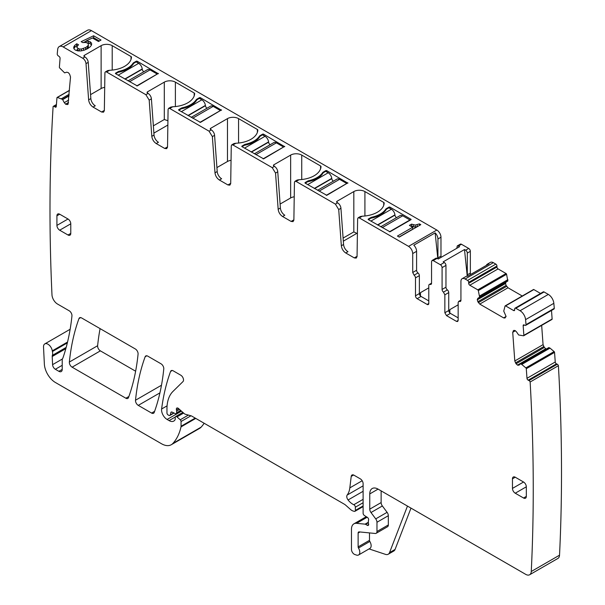 <?xml version="1.0" encoding="UTF-8"?>
<svg xmlns="http://www.w3.org/2000/svg" width="605" height="605" viewBox="0 0 605 605"><rect width="100%" height="100%" fill="white"/><g stroke="black" fill="none" stroke-linecap="round" stroke-linejoin="round"><path stroke-width="0.91" d="M91.446 30.636L63.177 46.956L82.696 58.224A4.704 2.715 60 0 1 86.008 63.638L88.224 62.36A4.704 2.715 60 0 0 84.912 56.946L84.352 56.62A1.565 0.907 180 0 1 83.898 55.985A1.565 0.907 180 0 1 84.352 55.342L101.118 45.662A7.835 4.522 180 0 1 112.205 45.662L131.02 56.53A1.565 0.907 180 0 1 131.474 57.165A1.565 0.907 180 0 1 131.474 57.195A23.512 13.575 180 0 1 109.566 70.286L107.607 70.626L105.406 71.897A2.352 1.361 60 0 1 106.578 72.01L145.873 94.698L149.185 100.112L151.81 136.329L154.025 135.051L151.401 98.834A4.704 2.715 60 0 0 148.089 93.42L147.529 93.094A1.565 0.907 180 0 1 147.075 92.459A1.565 0.907 180 0 1 147.529 91.816L164.295 82.136A7.835 4.522 180 0 1 175.382 82.136L194.197 93.004A1.565 0.907 180 0 1 194.659 93.639A1.565 0.907 180 0 1 194.651 93.669A23.512 13.575 180 0 1 172.743 106.76L170.784 107.1L168.583 108.371L169.755 108.492L209.05 131.172L212.363 136.594L214.987 172.803L217.203 171.525L214.578 135.308A4.704 2.715 60 0 0 211.266 129.893L210.714 129.576A1.565 0.907 180 0 1 210.253 128.933A1.565 0.907 180 0 1 210.714 128.29L227.472 118.618A7.835 4.522 180 0 1 238.559 118.618L257.375 129.478A1.565 0.907 180 0 1 257.836 130.12A1.565 0.907 180 0 1 257.828 130.151A23.512 13.575 180 0 1 235.927 143.234L233.976 143.566L231.76 144.845L232.933 144.966L272.227 167.645L275.54 173.068L278.164 209.277L280.387 207.999L277.755 171.782A4.704 2.715 60 0 0 274.443 166.367L273.891 166.05A1.565 0.907 180 0 1 273.43 165.407A1.565 0.907 180 0 1 273.891 164.772L290.65 155.092A7.835 4.522 180 0 1 301.736 155.092L320.552 165.951A1.565 0.907 180 0 1 321.013 166.594A1.565 0.907 180 0 1 321.013 166.625A23.512 13.575 180 0 1 299.104 179.715L297.153 180.04L294.938 181.319L296.11 181.439L335.404 204.127L338.717 209.542L341.341 245.759L343.564 244.473L340.933 208.264A4.704 2.715 60 0 0 337.62 202.841L337.068 202.524A1.565 0.907 180 0 1 336.607 201.881A1.565 0.907 180 0 1 337.068 201.246L353.827 191.566A7.835 4.522 180 0 1 364.913 191.566L383.729 202.425A1.565 0.907 180 0 1 384.19 203.068A1.565 0.907 180 0 1 384.19 203.099A23.512 13.575 180 0 1 362.282 216.189L360.315 216.529L358.115 217.8L359.287 217.913L408.556 246.356C411.082 248.103 412.466 250.5 412.716 253.555L416.595 251.317A5.876 3.396 60 0 0 413.812 245.184L435.154 232.872A5.876 3.396 60 0 1 437.929 238.998L440.977 237.236A5.876 3.396 60 0 0 436.818 230.044L91.446 30.636A7.835 4.522 -120 0 0 87.521 30.25L59.26 46.57A7.835 4.522 -120 0 0 57.672 49.489A1880.975 1085.99 -120 0 0 57.233 53.996A1.565 0.907 -120 0 0 58.239 55.849L59.071 56.409A1.565 0.907 -120 0 1 60.076 58.383L59.381 67.17A0.786 0.454 -120 0 0 59.713 68.01L64.629 72.872L66.679 72.192L68.289 72.623L69.605 74.173L70.528 77.001L67.994 104.264M411.052 219.638L389.991 231.798L368.377 219.638A0.786 0.454 180 0 1 368.377 219.002L370.873 217.558A2.745 1.581 180 0 1 371.825 217.203A24.298 14.028 180 0 0 385.771 209.156A2.745 1.581 180 0 1 386.391 208.604L388.879 207.16A0.786 0.454 180 0 1 389.991 207.16L411.052 219.32M347.875 182.846L326.813 195.324L305.2 183.164A0.786 0.454 180 0 1 305.2 182.529L307.695 181.084A2.745 1.581 180 0 1 308.648 180.729A24.298 14.028 180 0 0 322.594 172.682A2.745 1.581 180 0 1 323.214 172.13L325.702 170.686A0.786 0.454 180 0 1 326.813 170.686L347.875 183.164M284.698 146.372L263.636 158.85L242.023 146.69A0.786 0.454 180 0 1 242.023 146.055L244.518 144.61A2.745 1.581 180 0 1 245.471 144.255A24.298 14.028 180 0 0 259.416 136.201A2.745 1.581 180 0 1 260.037 135.656L262.525 134.212A0.786 0.454 180 0 1 263.636 134.212L284.698 146.69M221.521 109.898L200.459 122.376L178.846 110.216A0.786 0.454 180 0 1 178.846 109.573L181.341 108.136A2.745 1.581 180 0 1 182.294 107.781A24.298 14.028 180 0 0 196.239 99.727A2.745 1.581 180 0 1 196.859 99.175L199.348 97.738A0.786 0.454 180 0 1 200.459 97.738L221.521 110.216M158.336 73.417L137.282 85.902L115.668 73.742A0.786 0.454 180 0 1 115.668 73.099L118.164 71.662A2.745 1.581 180 0 1 119.117 71.299A24.298 14.028 180 0 0 133.055 63.253A2.745 1.581 180 0 1 133.675 62.701L136.17 61.264A0.786 0.454 180 0 1 137.282 61.264L158.336 73.742M77.379 45.867L78.59 44.823L76.744 43.757L74.627 45.488L73.689 47.19L73.901 48.733L75.262 50.056L77.841 50.903L80.911 50.933L84.337 50.139L87.785 48.566L90.342 46.691L91.597 44.861L91.567 43.167L90.145 41.737L86.076 40.989L92.399 37.986L98.494 41.503L101.02 40.043L93.601 35.763L81.153 41.677L82.756 42.6L85.373 42.433L87.377 42.993L88.322 43.923L88.33 45.035L87.438 46.267L85.683 47.53L81.372 49.028L79.437 49.013L76.986 47.742L77.379 45.867M409.411 225.385L412.655 227.261L397.424 236.056L399.247 237.107L420.8 224.667L419.439 223.88L415.211 225.068L411.597 224.122L409.411 225.385M88.224 62.36L90.848 98.577A6.269 3.622 60 0 0 95.265 105.799L93.049 107.077C90.538 105.383 89.064 102.971 88.632 99.855L90.848 98.577M90.569 94.63L101.118 88.542L101.118 45.662M104.695 87.362A7.835 4.522 0 0 0 101.118 88.542M93.049 107.077L101.572 112.001L103.531 112.19L104.347 110.45L104.915 72.94A2.352 1.361 60 0 1 105.406 71.897M86.008 63.638L88.632 99.855M63.177 46.956A7.835 4.522 -120 0 0 59.26 46.57M67.881 104.34L65.779 104.317L64.266 102.638L68.698 100.075M69.462 90.455L57.384 97.428L62.527 99.386L64.266 102.638M57.384 97.428A0.786 0.454 -120 0 0 56.961 97.745L56.265 106.54A1.565 0.907 -120 0 1 55.94 107.145A1.565 0.907 -120 0 1 55.063 107.009L54.231 106.45A1.565 0.907 -120 0 0 53.353 106.306A1.565 0.907 -120 0 0 53.104 106.601A1880.983 1085.99 -120 0 0 51.977 294.794A7.835 4.522 -120 0 0 57.513 304.043L69.197 310.788A3.917 2.261 -120 0 1 71.95 315.939A285.28 164.711 -120 0 1 62.988 357.782A7.835 4.522 -120 0 1 62.572 358.644A3.917 2.261 -120 0 0 62.217 360.005L62.217 369.405L58.897 371.326A4.704 2.715 -120 0 0 61.249 371.561A4.704 2.715 -120 0 0 62.217 369.405M66.179 347.399L52.355 355.385A3.917 2.261 -120 0 0 52.212 356.504L52.582 364.649A3.917 2.261 -120 0 0 55.35 369.277L58.897 371.326M52.355 355.385A7.835 4.522 -120 0 0 52.423 351.513A7.835 4.522 -120 0 1 52.295 350.839A6.269 3.622 -120 0 0 49.232 345.168A6.269 3.622 -120 0 0 44.808 343.897A6.269 3.622 -120 0 0 43.522 347.073L44.362 364.074A15.677 9.052 -120 0 0 55.426 382.504L161.497 443.745A19.594 11.313 -120 0 0 171.298 444.713A19.594 11.313 -120 0 0 172.871 443.45A74.453 42.985 -120 0 0 180.993 426.926A3.917 2.261 -120 0 0 181.061 426.253L181.061 421.503A1.565 0.907 -120 0 0 180.237 419.787L176.985 416.905A1.959 1.134 -120 0 0 175.647 416.55A1.959 1.134 -120 0 0 175.246 417.442L175.246 419.046A1.959 1.134 -120 0 1 175.117 419.643A9.408 5.43 -120 0 1 173.786 421.072A9.408 5.43 -120 0 1 169.082 420.604L167.093 419.462A7.835 4.522 -120 0 1 161.611 409.003A274.307 158.374 -120 0 1 170.572 371.455A3.917 2.261 -120 0 1 171.23 370.631A3.917 2.261 -120 0 1 173.189 370.82L180.759 375.191A3.917 2.261 -120 0 1 183.504 379.562A3.917 2.261 -120 0 1 182.982 381.581L172.939 391.458A43.106 24.888 -120 0 0 166.957 408.942L166.957 412.981A1.565 0.907 -120 0 0 168.069 414.901L168.886 415.37A1.959 1.134 -120 0 0 169.861 415.469A1.959 1.134 -120 0 0 170.217 414.962L170.86 412.58A1.959 1.134 -120 0 1 171.215 412.065A1.959 1.134 -120 0 1 172.077 412.103L175.367 413.669A1.959 1.134 -120 0 0 176.221 413.699A1.959 1.134 -120 0 0 176.63 412.807L176.63 411.06A3.917 2.261 -120 0 0 176.456 409.842A2.352 1.361 -120 0 1 176.841 408.042A2.352 1.361 -120 0 1 178.445 408.473L184.109 413.495A3.917 2.261 -120 0 0 185.546 414.327L191.044 415.801A3.917 2.261 -120 0 1 191.762 416.104L344.253 504.147A7.835 4.522 -120 0 1 345.689 505.19L350.484 509.44A7.835 4.522 -120 0 0 353.35 511.096L354.326 511.361A1.959 1.134 -120 0 0 354.946 511.301A1.959 1.134 -120 0 0 355.354 510.408L355.354 507.202A1.959 1.134 -120 0 0 353.804 504.714A12.539 7.237 -120 0 1 348.079 499.964A3.917 2.261 -120 0 1 347.164 495.056A27.429 15.836 -120 0 0 349.819 487.88L351.218 476.392A3.917 2.261 -120 0 1 352.012 475.001A3.917 2.261 -120 0 1 353.97 475.197L360.338 478.873A3.917 2.261 -120 0 1 363.113 483.675L363.113 513.176A1.959 1.134 -120 0 0 364.444 515.543L367.326 517.343A1.959 1.134 -120 0 1 368.558 520.232A3.917 2.261 -120 0 0 368.377 521.268L368.377 522.622A3.917 2.261 -120 0 0 368.558 523.877A1.959 1.134 -120 0 1 368.248 525.397A1.959 1.134 -120 0 1 367.265 525.299L365.609 524.338A1.959 1.134 -120 0 0 365.08 524.157L356.61 523.317A11.76 6.791 -120 0 0 353.91 523.839A11.76 6.791 -120 0 0 351.475 529.224L351.475 549.461A3.917 2.261 -120 0 0 354.825 554.52L356.496 555.08A5.876 3.396 -120 0 0 358.568 554.974A5.876 3.396 -120 0 0 358.478 548.024A1.565 0.907 -120 0 1 358.122 546.89L358.122 533.065A2.352 1.361 -120 0 1 358.614 531.984A2.352 1.361 -120 0 1 359.151 531.886L375.259 533.481A3.917 2.261 -120 0 0 376.159 533.3A3.917 2.261 -120 0 0 376.968 531.508L376.968 522.259A3.917 2.261 -120 0 0 375.728 518.886L371.001 512.526A3.917 2.261 -120 0 1 369.761 509.145L369.761 493.914A11.76 6.791 -120 0 1 372.196 488.53A11.76 6.791 -120 0 1 378.072 489.112L525.73 574.364A7.835 4.522 -120 0 0 529.647 574.75A7.835 4.522 -120 0 0 531.266 571.506A1880.983 1085.99 -120 0 0 530.139 382.012A1.565 0.907 -120 0 0 529.012 380.56L528.18 380.167A1.565 0.907 -120 0 1 526.985 378.306L526.282 368.71A0.786 0.454 -120 0 0 525.858 367.893L521.661 364.369L549.93 348.056L548.795 347.61L520.55 363.915L548.985 347.603L520.716 363.923L521.661 364.369M520.527 363.923L518.871 365.238M518.977 365.163L517.661 365.193L545.929 348.881L544.318 347.452L543.063 344.653L541.664 325.384M513.751 330.459L512.715 332.296L514.794 360.973L516.05 363.771L517.661 365.193M513.872 330.406L515.15 330.595L516.564 331.926L518.614 334.981L523.529 335.79A0.786 0.454 -120 0 0 523.862 335.336L523.166 325.74A1.565 0.907 -120 0 1 523.484 324.908A1.565 0.907 -120 0 1 524.172 324.938L525.004 325.331A1.565 0.907 -120 0 0 525.692 325.361A1.565 0.907 -120 0 0 526.017 324.643A1880.975 1085.99 -120 0 0 525.579 319.629A7.835 4.522 -120 0 0 520.066 310.736L515.793 308.27A1.565 0.907 -120 0 0 515.006 308.195A1.565 0.907 -120 0 0 514.681 308.913L514.681 309.866L513.577 310.509A1.565 0.907 -120 0 0 514.356 310.584A1.565 0.907 -120 0 0 514.681 309.866M513.577 310.509L505.583 305.896A0.786 0.454 -120 0 0 505.054 306.032L503.738 311.099L506.09 316.46L505.001 318.018L503.625 317.882L506.09 316.46M479.553 297.357L507.814 281.038L506.582 274.277L478.313 290.597L479.629 297.176L477.844 298.341L477.277 299.596L477.844 301.736L479.742 304.096L503.625 317.882M478.313 290.597A0.786 0.454 -120 0 0 477.791 289.848L469.798 285.235A1.565 0.907 -120 0 1 468.686 283.314L468.686 282.353A1.565 0.907 -120 0 0 467.574 280.433L465.086 278.996A5.876 3.396 -120 0 0 462.144 278.701A5.876 3.396 -120 0 0 460.927 281.393L460.927 300.322A2.352 1.361 -120 0 1 460.443 301.403A2.352 1.361 -120 0 1 459.543 301.419L458.643 301.434L460.927 300.118M458.159 320.431L457.667 321.505L456.495 321.391L458.159 320.431L458.159 302.508L458.643 301.434M456.495 321.391L446.52 315.628L444.856 312.747L444.856 294.832L448.736 292.593L448.736 310.509A2.352 1.361 60 0 0 450.4 313.39L458.159 317.867M443.473 292.139L447.352 289.901A2.352 1.361 -120 0 1 445.961 287.209L442.081 289.447A2.352 1.361 -120 0 0 443.473 292.139L444.856 294.832M442.081 289.447L442.081 267.637A2.352 1.361 -120 0 0 440.425 264.756L433.218 260.596L437.097 258.358L438.239 259.016L459.573 246.696L458.431 246.038L461.479 244.276A2.352 1.361 -120 0 0 460.307 244.163L457.259 245.925L458.431 246.038M431.554 283.155L429.27 284.479A2.352 1.361 -120 0 1 430.17 284.463L431.07 284.441L431.554 283.367L431.554 261.557L432.046 260.483L433.218 260.596M429.27 284.479A2.352 1.361 -120 0 0 428.786 285.552L428.786 303.468L427.122 304.428A2.352 1.361 -120 0 0 428.295 304.549A2.352 1.361 -120 0 0 428.786 303.468M427.122 304.428L417.147 298.673L421.027 296.435L428.786 300.912M415.484 277.876L419.363 275.638A2.352 1.361 -120 0 0 417.979 272.938L414.1 275.184A2.352 1.361 -120 0 1 415.484 277.876L415.484 295.792A2.352 1.361 -120 0 0 417.147 298.673M414.1 275.184L412.716 272.492L412.716 253.555M343.564 244.473A6.269 3.622 60 0 0 347.981 251.695L345.757 252.981L354.28 257.896L356.247 258.093L357.056 256.354L357.623 218.844L358.115 217.8M345.757 252.981C343.247 251.279 341.772 248.874 341.341 245.759M280.387 207.999A6.269 3.622 60 0 0 284.804 215.221L282.58 216.507L291.103 221.422L293.07 221.619L293.879 219.88L294.446 182.362L294.938 181.319M282.58 216.507C280.07 214.805 278.595 212.4 278.164 209.277M217.203 171.525A6.269 3.622 60 0 0 221.619 178.747L219.403 180.025L227.926 184.948L229.885 185.145L230.702 183.406L231.269 145.888L231.76 144.845M219.403 180.025C216.893 178.331 215.418 175.926 214.987 172.803M154.025 135.051A6.269 3.622 60 0 0 158.442 142.273L156.226 143.551L164.749 148.475L166.708 148.664L167.524 146.932L168.092 109.414L168.583 108.371M156.226 143.551C153.715 141.857 152.241 139.452 151.81 136.329M78.975 318.578A274.307 158.374 -120 0 0 69.363 362.04A3.917 2.261 -120 0 0 72.116 367.182L125.878 398.226A3.917 2.261 -120 0 0 127.836 398.415A3.917 2.261 -120 0 0 128.494 397.583A274.307 158.374 -120 0 0 138.076 354.099A3.917 2.261 -120 0 0 135.323 348.964L81.592 317.943A3.917 2.261 -120 0 0 79.633 317.746A3.917 2.261 -120 0 0 78.975 318.578L80.684 317.595M68.01 219.002L59.691 214.208A3.917 2.261 -120 0 0 57.732 214.011A3.917 2.261 -120 0 0 56.923 215.804L56.923 225.4A3.917 2.261 -120 0 0 59.691 230.202L70.777 223.805A3.917 2.261 -120 0 0 68.01 219.002L56.923 225.4M70.777 233.401L68.01 235.005A3.917 2.261 -120 0 0 69.968 235.194A3.917 2.261 -120 0 0 70.777 233.401L70.777 223.805M68.01 235.005L59.691 230.202M163.773 368.937A3.917 2.261 -120 0 0 161.013 363.794L147.756 356.141A3.917 2.261 -120 0 0 145.797 355.944A3.917 2.261 -120 0 0 145.139 356.776A274.307 158.374 -120 0 0 135.512 400.23A3.917 2.261 -120 0 0 138.265 405.373L151.598 413.071A3.917 2.261 -120 0 0 153.557 413.268A3.917 2.261 -120 0 0 154.214 412.428A274.307 158.374 -120 0 0 163.773 368.937M523.552 482.011L515.241 477.209A3.917 2.261 -120 0 0 513.274 477.02A3.917 2.261 -120 0 0 512.465 478.812L512.465 488.409A3.917 2.261 -120 0 0 515.241 493.211L526.32 486.806A3.917 2.261 -120 0 0 523.552 482.011L512.465 488.409M526.32 496.41L523.552 498.006A3.917 2.261 -120 0 0 525.511 498.202A3.917 2.261 -120 0 0 526.32 496.41L526.32 486.806M523.552 498.006L515.241 493.211M153.36 125.832L164.295 119.518L167.918 120.713M216.923 167.585L227.472 161.49L227.472 118.618M231.049 160.31A7.835 4.522 0 0 0 227.472 161.49M280.1 204.059L290.65 197.964L290.65 155.092M294.227 196.784A7.835 4.522 0 0 0 290.65 197.964M343.096 238.09L353.827 231.896L356.837 233.356L343.322 241.161M357.404 233.258A7.835 4.522 0 0 0 356.837 233.356M477.844 301.736L506.105 285.416L505.538 283.503L506.105 282.028L477.844 298.341M506.105 285.416L508.003 287.776L522.251 296.004M540.545 293.448L533.844 289.576A0.786 0.454 -120 0 0 533.315 289.712M525.692 325.361L553.953 309.042A1.565 0.907 -120 0 0 554.278 308.331A1880.975 1085.99 -120 0 0 553.84 303.317A7.835 4.522 -120 0 0 548.327 294.423L544.054 291.95A1.565 0.907 -120 0 0 543.275 291.875L515.006 308.195M523.824 335.624L551.79 319.47A0.786 0.454 -120 0 0 552.131 319.024L551.503 310.456M546.345 349.024L545.929 348.881M529.647 574.75L557.916 558.43A7.835 4.522 -120 0 0 559.527 555.186A1880.983 1085.99 -120 0 0 558.4 365.692A1.565 0.907 -120 0 0 557.273 364.24L556.449 363.847A1.565 0.907 -120 0 1 555.246 361.987L554.551 352.39A0.786 0.454 -120 0 0 554.12 351.581L549.93 348.056M171.298 444.713L199.559 428.401A19.594 11.313 -120 0 0 201.132 427.138A74.453 42.985 -120 0 0 204.142 423.25M441.234 257.291A2.352 1.361 -120 0 1 440.977 256.119L440.977 237.236M461.479 244.276L468.686 248.436A2.352 1.361 -120 0 1 470.35 251.317L467.302 253.079A2.352 1.361 -120 0 0 465.638 250.198L468.686 248.436M467.642 276.198A2.352 1.361 60 0 1 467.302 274.836L470.35 273.074L470.35 251.317M470.35 273.074A2.352 1.361 -120 0 0 470.69 274.436M465.086 278.996L493.347 262.676A5.876 3.396 -120 0 0 490.405 262.381L487.358 264.143A5.876 3.396 -120 0 0 486.382 265.376M493.347 262.676L495.843 264.113L467.574 280.433M506.582 274.277A0.786 0.454 -120 0 0 506.052 273.528L498.059 268.915A1.565 0.907 -120 0 1 496.947 266.994L496.947 266.034A1.565 0.907 -120 0 0 495.843 264.113M100.09 328.621A274.307 158.374 -120 0 0 97.624 345.72A3.917 2.261 -120 0 0 100.377 350.862L135.626 371.213M370.873 221.082L391.374 209.239L388.879 207.802L386.391 209.239A24.298 14.028 0 0 1 370.873 218.201L368.377 219.638L368.377 219.002M307.695 184.608L328.197 172.765L325.702 171.328L323.214 172.765A24.298 14.028 0 0 1 307.695 181.727L305.2 183.164L305.2 182.529M244.518 148.134L265.02 136.291L262.525 134.855L260.037 136.291A24.298 14.028 0 0 1 244.518 145.253L242.023 146.69L242.023 146.055M181.341 111.653L201.843 99.817L199.348 98.381L196.859 99.817A24.298 14.028 0 0 1 181.341 108.779L178.846 110.216L178.846 109.573M118.164 75.179L138.666 63.343L136.17 61.899L133.675 63.343A24.298 14.028 0 0 1 118.164 72.297L115.668 73.742L115.668 73.099M76.873 46.857L76.986 47.742M77.833 48.476L77.833 50.396L76.986 49.663M79.437 49.013L79.437 50.918M79.399 50.918L77.833 50.396M81.372 49.028L81.372 50.828M83.505 48.513L83.505 50.328M85.683 47.53L85.683 49.451L83.974 50.223M87.438 46.267L87.438 48.181L85.683 49.451M88.33 45.035L88.33 46.956L87.438 48.181M93.601 35.763L93.601 37.684L92.656 38.13M86.076 41.261L83.324 42.569M99.356 41.004L93.601 37.684M86.076 40.989L86.076 42.63M88.269 41.087L88.269 43.008L87.279 42.963M90.145 41.737L90.145 43.658L88.269 43.008M91.567 43.167L91.567 44.906M91.491 45.012L90.145 43.658M74.627 45.488L74.627 47.409L73.901 48.733M76.744 43.757L76.744 45.677L74.627 47.409M77.311 46.003L76.744 45.677M412.655 227.261L412.655 229.182L399.088 237.016M411.597 224.122L411.597 226.043L411.075 226.346M413.366 224.863L413.366 226.784L411.597 226.043M415.211 225.068L415.211 226.988L413.366 226.784M417.193 224.757L417.193 226.678L415.211 226.988M419.439 223.88L419.439 225.453M417.571 226.527L417.193 226.678M104.294 110.957A3.917 2.261 60 0 1 103.788 110.715L101.572 112.001M410.992 508.117L395.073 549.438A7.835 4.522 -120 0 1 393.787 551.026L388.244 554.225A7.835 4.522 -120 0 1 385.476 554.369L369.058 548.917M358.568 554.974L369.927 548.417A5.876 3.396 -120 0 0 369.837 541.467L358.478 548.024M369.489 532.907L369.489 540.333A1.565 0.907 -120 0 0 369.837 541.467M376.159 533.3L387.518 526.743A3.917 2.261 -120 0 0 388.327 524.951L388.327 515.702A3.917 2.261 -120 0 0 387.094 512.322L382.36 505.961L371.001 512.526M381.127 490.874L381.127 502.581A3.917 2.261 -120 0 0 382.36 505.961M558.4 365.692L530.139 382.012M554.278 308.331L526.017 324.643M462.144 278.701L466.024 276.462A5.876 3.396 -120 0 1 467.582 276.228L488.916 263.909A5.876 3.396 -120 0 0 487.358 264.143M447.352 289.901A2.352 1.361 60 0 1 448.736 292.593M445.961 287.209L445.961 265.398A2.352 1.361 -120 0 0 444.304 262.517L440.425 264.756M467.242 276.19L464.496 249.54L443.155 261.859L444.304 262.517M464.496 249.54L465.638 250.198M432.046 260.483L435.918 258.237A2.352 1.361 60 0 1 437.097 258.358M419.363 275.638L419.363 293.554A2.352 1.361 -120 0 0 421.027 296.435M417.979 272.938A2.352 1.361 60 0 1 416.595 270.246L416.595 251.317M357.01 256.86A3.917 2.261 60 0 1 356.504 256.618L354.28 257.896M293.833 220.386A3.917 2.261 60 0 1 293.319 220.144L291.103 221.422M230.656 183.905A3.917 2.261 60 0 1 230.142 183.67L227.926 184.948M167.472 147.431A3.917 2.261 60 0 1 166.965 147.196L164.749 148.475M167.857 125.046L153.889 133.108M428.786 287.859L420.467 292.654L419.87 295.225M437.823 258.774L435.154 232.872M456.767 248.315L457.259 245.925M440.977 256.119L437.929 257.874A2.352 1.361 -120 0 0 438.149 258.963M437.929 257.874L437.929 238.998M467.302 274.836L467.302 253.079M388.244 554.225A7.835 4.522 -120 0 0 389.529 552.637L407.467 506.083M458.159 304.814L449.84 309.616L449.243 312.18M138.666 63.343A5.097 2.942 60 0 1 142.228 68.947L142.258 69.22A2.352 1.361 60 0 0 143.816 71.753M128.018 80.873L147.469 69.643A5.097 2.942 60 0 1 150.017 69.893L157.232 74.06L136.73 85.902M201.843 99.817A5.097 2.942 60 0 1 205.405 105.421L205.443 105.693A2.352 1.361 60 0 0 206.993 108.227M191.195 117.347L210.646 106.117A5.097 2.942 60 0 1 213.194 106.367L220.409 110.533L199.907 122.376M265.02 136.291A5.097 2.942 60 0 1 268.582 141.895L268.62 142.167A2.352 1.361 60 0 0 270.17 144.701M254.372 153.821L273.823 142.591A5.097 2.942 60 0 1 276.372 142.84L283.586 147.007L263.084 158.85M328.197 172.765A5.097 2.942 60 0 1 331.759 178.377L331.797 178.641A2.352 1.361 60 0 0 333.347 181.175M317.549 190.295L337 179.065A5.097 2.942 60 0 1 339.549 179.322L346.763 183.489L326.261 195.324M391.374 209.239A5.097 2.942 60 0 1 394.936 214.851L394.974 215.123A2.352 1.361 60 0 0 396.525 217.649M380.726 226.769L400.177 215.539A5.097 2.942 60 0 1 402.726 215.796L409.94 219.963L389.439 231.798M84.912 56.946L82.696 58.224M109.566 70.286L106.578 72.01M148.089 93.42L145.873 94.698M172.743 106.76L169.755 108.492M211.266 129.893L209.05 131.172M235.927 143.234L232.933 144.966M274.443 166.367L272.227 167.645M299.104 179.715L296.11 181.439M337.62 202.841L335.404 204.127M362.282 216.189L359.287 217.913M408.556 246.356L436.818 230.044M84.352 56.62L84.352 55.342M112.205 70.097L112.205 45.662M131.02 59.449L131.02 56.53M149.185 100.112L151.401 98.834M147.529 93.094L147.529 91.816M164.295 119.518L164.295 82.136M175.382 106.571L175.382 82.136M194.197 95.923L194.197 93.004M212.363 136.594L214.578 135.308M210.714 129.576L210.714 128.29M238.559 143.045L238.559 118.618M257.375 132.397L257.375 129.478M275.54 173.068L277.755 171.782M273.891 166.05L273.891 164.772M301.736 179.519L301.736 155.092M320.552 168.871L320.552 165.951M338.717 209.542L340.933 208.264M337.068 202.524L337.068 201.246M353.827 231.896L353.827 191.566M364.913 216L364.913 191.566M383.729 205.345L383.729 202.425M370.873 218.201L370.873 217.558M371.825 218.012L371.825 217.203M385.771 210.215L385.771 209.156M386.391 209.239L386.391 208.604M388.879 207.16L388.879 207.802M389.991 207.16L389.991 208.445M307.695 181.727L307.695 181.084M308.648 181.53L308.648 180.729M322.594 173.741L322.594 172.682M323.214 172.765L323.214 172.13M325.702 170.686L325.702 171.328M326.813 170.686L326.813 171.971M244.518 145.253L244.518 144.61M245.471 145.056L245.471 144.255M259.416 137.259L259.416 136.201M260.037 136.291L260.037 135.656M262.525 134.212L262.525 134.855M263.636 134.212L263.636 135.49M181.341 108.779L181.341 108.136M182.294 108.582L182.294 107.781M196.239 100.785L196.239 99.727M196.859 99.817L196.859 99.175M199.348 97.738L199.348 98.381M200.459 97.738L200.459 99.016M118.164 72.297L118.164 71.662M119.117 72.108L119.117 71.299M133.055 64.312L133.055 63.253M133.675 63.343L133.675 62.701M136.17 61.264L136.17 61.899M137.282 61.264L137.282 62.542M67.193 104.62L68.199 104.037M65.779 104.317L68.486 102.752M65.582 104.189L68.509 102.502M62.716 99.606L69.023 95.961M62.527 99.386L69.053 95.62M61.581 98.744L69.151 94.372M61.491 98.698L69.159 94.274M56.28 106.306L55.063 107.009M56.363 105.217L54.231 106.45M67.556 342.029L52.295 350.839M67.344 342.891L52.423 351.513M55.35 369.277L62.217 365.307M62.391 358.984L52.582 364.649M52.212 356.504L65.839 348.639M201.132 427.138L172.871 443.45M195.748 418.403L180.993 426.926M195.203 418.093L181.061 426.253M190.976 415.779L181.061 421.503M188.389 415.083L180.237 419.787M183.633 413.071L176.985 416.905M175.299 417.011L169.082 420.604M181.477 411.158L167.093 419.462M167.078 405.842L161.611 409.003M172.274 370.472L170.572 371.455M173.771 412.912L170.217 414.962M171.835 412.013L170.86 412.58M180.691 410.462L176.63 412.807M179.496 409.404L176.63 411.06M178.596 408.609L176.456 409.842M363.113 505.924L355.354 510.408M363.113 502.725L355.354 507.202M363.113 499.344L353.804 504.714M363.113 491.29L348.079 499.964M363.113 485.845L347.164 495.056M362.183 480.748L349.819 487.88M353.607 475.016L351.218 476.392M368.657 524.505L367.265 525.299M368.377 522.743L365.609 524.338M368.377 522.251L365.08 524.157M367.152 517.23L356.61 523.317M369.489 540.333L358.122 546.89M360.02 531.969L358.122 533.065M388.327 524.951L376.968 531.508M388.327 515.702L376.968 522.259M387.094 512.322L375.728 518.886M381.127 502.581L369.761 509.145M378.072 489.112L369.761 493.914M559.527 555.186L531.266 571.506M557.273 364.24L529.012 380.56M556.449 363.847L528.18 380.167M555.246 361.987L526.985 378.306M554.551 352.39L526.282 368.71M554.12 351.581L525.858 367.893M521.752 364.429L550.013 348.109M517.472 365.102L545.733 348.782M516.05 363.771L544.318 347.452M515.483 362.887L543.744 346.574M514.794 360.973L543.063 344.653M512.715 332.296L515.407 330.738M513.161 330.92L514.174 330.338M552.131 319.024L523.862 335.336M524.384 325.036L523.166 325.74M553.84 303.317L525.579 319.629M548.327 294.423L520.066 310.736M544.054 291.95L515.793 308.27M533.844 289.576L505.583 305.896M479.742 304.096L508.003 287.776M478.373 302.644L506.635 286.331M477.277 299.823L505.538 283.503M477.277 299.596L505.538 283.284M479.629 297.176L507.897 280.864M479.629 296.079L507.897 279.767M479.614 295.974L507.882 279.661M506.052 273.528L477.791 289.848M498.059 268.915L469.798 285.235M496.947 266.994L468.686 283.314M496.947 266.034L468.686 282.353M460.904 300.632L459.543 301.419M446.52 315.628L450.4 313.39M444.856 312.747L448.736 310.509M442.081 267.637L445.961 265.398M430.17 284.463L431.531 283.677M419.363 293.554L415.484 295.792M412.716 272.492L416.595 270.246M97.624 345.72L69.363 362.04M128.895 396.487L125.878 398.226M100.377 350.862L72.116 367.182M59.691 214.208L56.923 215.804M154.608 411.332L151.598 413.071M138.265 405.373L159.924 392.872M161.482 385.234L135.512 400.23M146.841 355.793L145.139 356.776M515.241 477.209L512.465 478.812M395.073 549.438L389.529 552.637M420.467 292.654L420.467 296.004M449.84 309.616L449.84 312.959M129.508 81.736L150.017 69.893M125.046 79.157L142.258 69.22M124.796 79.013L142.228 68.947M192.685 118.209L213.194 106.367M188.223 115.631L205.443 105.693M187.974 115.487L205.405 105.421M255.862 154.683L276.372 142.84M251.408 152.105L268.62 142.167M251.151 151.961L268.582 141.895M319.039 191.157L339.549 179.322M314.585 188.586L331.797 178.641M314.328 188.435L331.759 178.377M382.216 227.631L402.726 215.796M377.762 225.06L394.974 215.123M377.505 224.916L394.936 214.851M69.477 90.311L57.12 97.443M56.424 104.536L53.353 106.306M70.142 329.271L44.808 343.897M182.861 412.383L175.647 416.55M174.058 413.049L169.861 415.469M181.137 410.863L176.221 413.699M363.113 506.589L354.946 511.301M366.29 516.693L353.91 523.839M551.964 319.44L523.703 335.752M533.451 289.538L505.19 305.858"/></g></svg>
